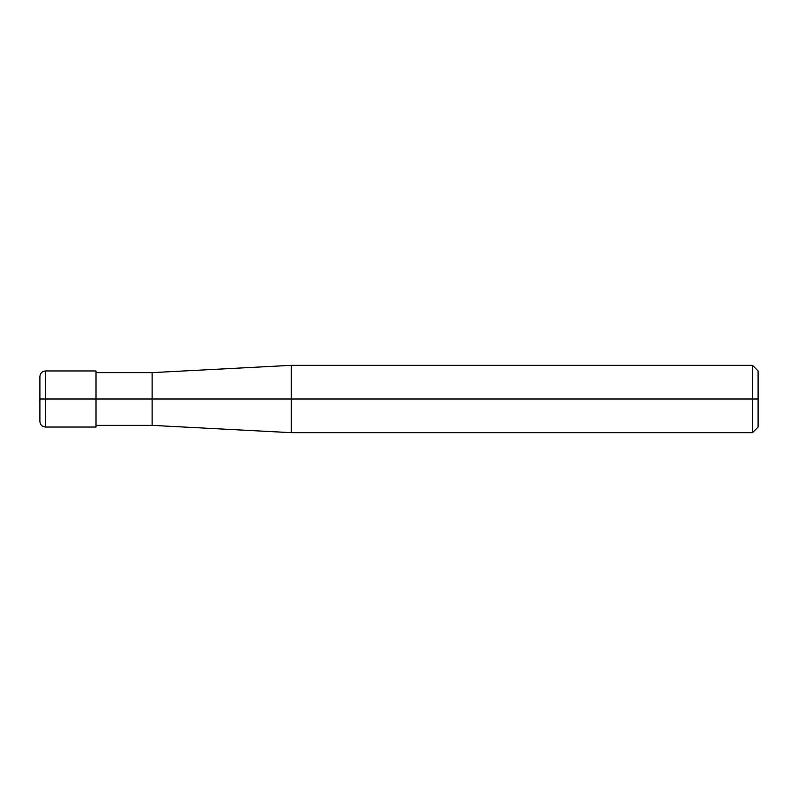 <?xml version="1.0" encoding="UTF-8"?>
<svg xmlns="http://www.w3.org/2000/svg" width="798" height="798" viewBox="0 0 798 798"><rect width="100%" height="100%" fill="white"/><g stroke="black" fill="none" stroke-linecap="round" stroke-linejoin="round"><path stroke-width="0.6" stroke-dasharray="3.99 2.99" d="M96.009 399L152.119 399L96.009 399L96.009 425.374L96.009 372.626L96.009 427.05L96.009 370.95L96.009 399L96.009 370.95L96.009 399L45.506 399L45.506 427.05L45.506 370.95L45.506 399L45.506 370.95L45.506 399L39.9 399L39.9 421.444L39.9 376.556L39.9 399L39.9 376.556L39.9 399L96.009 399L96.009 425.374M152.119 399L152.119 372.626L152.119 399L152.119 372.626L152.119 399L291.3 399L291.3 365.334L291.3 399L291.3 365.334L291.3 399L752.494 399L752.494 365.334L752.494 399L752.494 365.334L752.494 399L758.1 399L758.1 370.95L758.1 427.05L758.1 399L752.494 399L752.494 432.666L752.494 399L291.3 399L291.3 432.666L291.3 399L152.119 399L152.119 425.374L152.119 399M291.3 399L291.3 432.666L291.3 399M752.494 399L752.494 432.666L752.494 399"/><path stroke-width="1.2" d="M96.009 399L96.009 427.05L96.009 370.95L96.009 399L45.506 399L45.506 370.95L45.506 399L39.9 399L39.9 376.556L39.9 421.444L39.9 399L45.506 399L45.506 370.95L45.506 427.05L45.506 399L45.506 427.05L45.506 399L96.009 399L96.009 427.05L96.009 399L152.119 399L152.119 372.626L152.119 399L96.009 399M758.1 399L758.1 427.05L758.1 370.95L758.1 399L752.494 399L752.494 365.334L752.494 399L291.3 399L291.3 365.334L291.3 399L152.119 399L152.119 372.626L152.119 425.374L152.119 399L152.119 425.374L152.119 399L291.3 399L291.3 365.334L291.3 432.666L291.3 399L291.3 432.666L291.3 399L752.494 399L752.494 365.334L752.494 432.666L752.494 399L752.494 432.666L752.494 399L758.1 399L758.1 427.05L758.1 399M96.009 370.95L45.506 370.95C42.104 371.279 40.229 373.145 39.9 376.556M96.009 427.05L45.506 427.05C42.104 426.721 40.229 424.855 39.9 421.444M96.009 372.626L152.119 372.626L291.3 365.334L752.494 365.334L758.1 370.95M96.009 425.374L152.119 425.374L291.3 432.666L752.494 432.666L758.1 427.05"/></g></svg>
